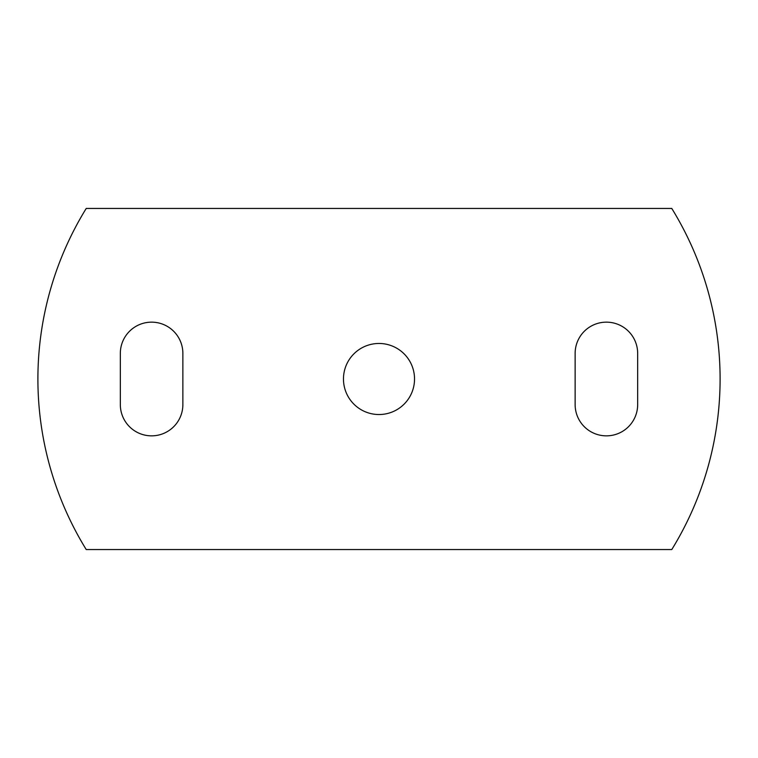<?xml version="1.0" encoding="UTF-8"?>
<svg xmlns="http://www.w3.org/2000/svg" width="758" height="758" viewBox="0 0 758 758"><rect width="100%" height="100%" fill="white"/><g stroke="black" fill="none" stroke-linecap="round" stroke-linejoin="round"><path stroke-width="1.14" d="M606.4 435.85A31.268 31.268 0 0 0 637.668 404.582L637.668 353.418A31.268 31.268 0 0 0 606.4 322.15A31.268 31.268 0 0 0 575.133 353.418L575.133 404.582A31.268 31.268 0 0 0 606.4 435.85M151.6 435.85A31.268 31.268 0 0 0 182.868 404.582L182.868 353.418A31.268 31.268 0 0 0 151.6 322.15A31.268 31.268 0 0 0 120.332 353.418L120.332 404.582A31.268 31.268 0 0 0 151.6 435.85M379 343.469A35.531 35.531 0 0 0 343.469 379A35.531 35.531 0 0 0 379 414.531A35.531 35.531 0 0 0 414.531 379A35.531 35.531 0 0 0 379 343.469M671.778 549.55A325.135 325.135 0 0 0 671.778 208.45L86.222 208.45A325.135 325.135 0 0 0 86.222 549.55L671.778 549.55"/></g></svg>
